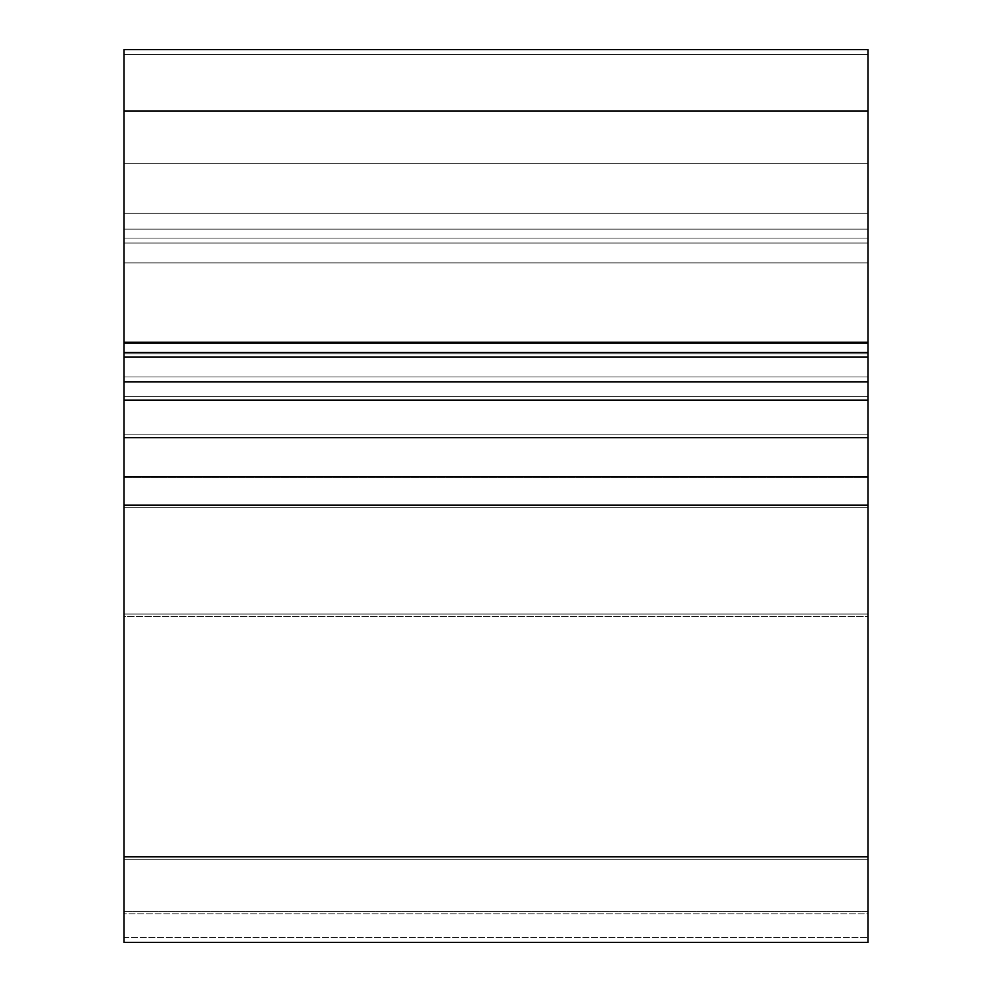 <?xml version="1.0" encoding="UTF-8"?>
<svg xmlns="http://www.w3.org/2000/svg" width="992" height="992" viewBox="0 0 992 992"><rect width="100%" height="100%" fill="white"/><g stroke="black" fill="none" stroke-linecap="round" stroke-linejoin="round"><path stroke-width="0.74" stroke-dasharray="4.96 3.72" d="M124 942.4L124 913.88L868 913.88L868 616.528L124 616.528L124 477.152L124 937.328L124 476.916L868 476.916L868 507.668L124 507.668L868 507.668L868 859.32L124 859.32L124 937.44L124 911.4L868 911.4L868 614.048L124 614.048L124 911.4L868 911.4L868 937.44L868 859.32L124 859.32L124 434.186L868 434.186L868 476.916L124 476.916L124 396.651L868 396.651L868 434.186L124 434.186L124 376.96L868 376.96L868 396.651L124 396.651L124 376.96L868 376.96L124 376.96L868 376.96L868 357.12L124 357.12L124 376.96L124 353.884L868 353.884L868 357.12L124 357.12L124 343.567L868 343.567L868 353.884L124 353.884L124 163.68L868 163.68L868 343.567L124 343.567L124 163.68L868 163.68L124 163.68L868 163.68L868 342.24L124 342.24L868 342.24L124 342.24L124 111.104L868 111.104L868 342.24L868 54.56L124 54.56L124 111.104L868 111.104L124 111.104L124 54.56L868 54.56L124 54.56L868 54.56L868 111.104L124 111.104L124 213.28L868 213.28L868 111.104L124 111.104L124 243.04L868 243.04L868 213.28L124 213.28L124 238.08L868 238.08L868 262.88L124 262.88L124 243.04L868 243.04L124 243.04L868 243.04L868 262.88L124 262.88L124 477.152L868 477.152L868 262.88L124 262.88L124 477.152L868 477.152L868 614.048L124 614.048L124 477.152L868 477.152L868 616.528L124 616.528L124 913.88L868 913.88L868 942.4M124 941.916L124 111.104L124 342.24L124 163.68L124 342.24L868 342.24L868 163.68L124 163.68L124 49.6L868 49.6L868 111.104L124 111.104L124 213.28L868 213.28L124 213.28L124 262.88L124 238.08L868 238.08L124 238.08L868 238.08L868 54.56L868 262.88L124 262.88L124 477.152L868 477.152L868 262.88L868 937.328L868 163.68L124 163.68L868 163.68L868 353.884L124 353.884L124 343.567L868 343.567L124 343.567L124 163.68L868 163.68L868 357.12L124 357.12L124 353.884L868 353.884L868 357.12L124 357.12L124 376.96L868 376.96L868 357.12L868 376.96L124 376.96L868 376.96L868 396.651L124 396.651L124 376.96L868 376.96L868 434.186L124 434.186L124 396.651L868 396.651L868 507.668L124 507.668L124 476.916L868 476.916L124 476.916L124 434.186L868 434.186L868 859.32L124 859.32L124 507.668L868 507.668L868 859.32L124 859.32L124 937.44L124 911.4L868 911.4L868 937.44L868 614.048L124 614.048L124 911.4L868 911.4L868 614.048L124 614.048L124 49.6L868 49.6L868 111.104L124 111.104L124 243.04L868 243.04L868 262.88L868 111.104L124 111.104L124 54.56L868 54.56L868 111.104L868 54.56L124 54.56L868 54.56L124 54.56L124 111.104L868 111.104L868 163.68L868 54.56L868 213.28L124 213.28L868 213.28L868 111.104L124 111.104L124 937.328L124 477.152L868 477.152L868 262.88L124 262.88L124 477.152L868 477.152L868 262.88L124 262.88L124 243.04L868 243.04L124 243.04L868 243.04L868 213.28L868 942.276M868 381.92L124 381.92L868 381.92L868 392.386M124 381.92L124 392.386M124 238.08L124 229.152L868 229.152L868 238.08L124 238.08L868 238.08L124 238.08L868 238.08L868 229.152L124 229.152L124 238.08L124 229.152L868 229.152L124 229.152L124 238.08M868 238.08L868 229.152L868 238.08M124 937.44L868 937.44L124 937.44"/><path stroke-width="1.49" d="M868 392.386L868 505.188L124 505.188L124 476.916L868 476.916L124 476.916L124 381.92L868 381.92L868 357.12L124 357.12L124 111.104L868 111.104L868 342.24L124 342.24L124 352.544L868 352.544L124 352.544L124 381.92L868 381.92L868 400.098L124 400.098L868 400.098L868 437.633L124 437.633L868 437.633L868 856.84L124 856.84L124 505.188L868 505.188L868 856.84L124 856.84L124 942.4L868 942.4L868 856.84L868 942.276M868 381.92L868 342.24L124 342.24L124 111.104L868 111.104L868 49.6L124 49.6L124 111.104L124 49.6L868 49.6L868 357.12L124 357.12L124 381.92M124 392.386L124 942.276"/></g></svg>
